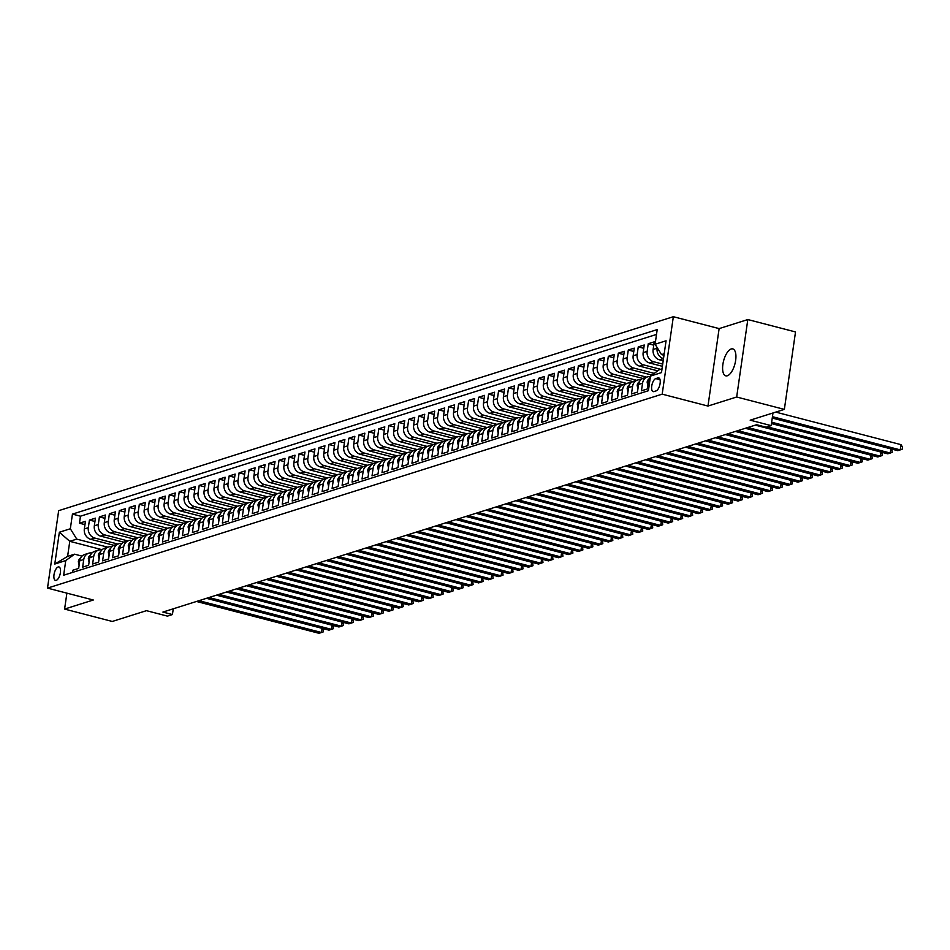 <?xml version="1.0" encoding="UTF-8"?>
<svg xmlns="http://www.w3.org/2000/svg" width="950" height="950" viewBox="0 0 950 950"><rect width="100%" height="100%" fill="white"/><g stroke="black" fill="none" stroke-linecap="round" stroke-linejoin="round"><path stroke-width="1.43" d="M727.344 375.772A13.918 5.866 -75.4 0 0 735.347 362.104A13.918 5.866 -75.4 0 0 732.771 348.899A13.918 5.866 -75.4 0 0 731.203 348.971A13.918 5.866 -75.4 0 0 723.188 362.639A13.918 5.866 -75.4 0 0 725.764 375.832A13.918 5.866 -75.4 0 0 727.344 375.772M56.24 580.367A6.959 2.933 -75.4 0 0 60.242 573.527A6.959 2.933 -75.4 0 0 58.947 566.936A6.959 2.933 -75.4 0 0 58.164 566.972A6.959 2.933 -75.4 0 0 54.162 573.8A6.959 2.933 -75.4 0 0 55.456 580.403A6.959 2.933 -75.4 0 0 56.24 580.367M673.348 316.706L58.663 510.673L47.5 588.109L662.186 394.155L673.348 316.706L719.126 328.605L707.976 406.054L736.666 397.005L747.816 319.556L719.126 328.605M747.816 319.556L795.518 331.942L784.356 409.391L750.179 420.173L771.163 425.624L772.979 412.977M66.892 593.156L64.6 609.069L112.29 621.454L146.466 610.672L167.449 616.123L172.437 614.543L173.268 608.796M736.666 397.005L784.356 409.391M72.354 572.482L72.663 570.297L78.66 568.409L79.752 560.773L83.742 559.514A8.693 7.624 -107.5 0 1 88.766 553.197A8.693 7.624 -107.5 0 1 91.984 552.995M83.742 559.514L82.65 567.15L88.635 565.262L89.739 557.626L93.729 556.356A8.693 7.624 -107.5 0 1 98.741 550.05A8.693 7.624 -107.5 0 1 101.971 549.848M93.729 556.356L92.625 564.003L98.61 562.115L99.714 554.467L103.704 553.209A8.693 7.624 -107.5 0 1 108.716 546.903A8.693 7.624 -107.5 0 1 111.946 546.689M103.704 553.209L102.6 560.856L108.585 558.968L109.689 551.321L113.679 550.062A8.693 7.624 -107.5 0 1 118.702 543.756A8.693 7.624 -107.5 0 1 121.921 543.543M113.679 550.062L112.587 557.709L118.572 555.809L119.664 548.174L123.666 546.915A8.693 7.624 -107.5 0 1 128.678 540.609A8.693 7.624 -107.5 0 1 131.896 540.396M123.666 546.915L122.562 554.551L128.547 552.663L129.651 545.027L133.641 543.768A8.693 7.624 -107.5 0 1 138.653 537.451A8.693 7.624 -107.5 0 1 141.882 537.249M133.641 543.768L132.537 551.404L138.522 549.516L139.626 541.88L143.616 540.621A8.693 7.624 -107.5 0 1 148.627 534.304A8.693 7.624 -107.5 0 1 151.857 534.102M143.616 540.621L142.524 548.257L148.509 546.369L149.601 538.733L153.603 537.474A8.693 7.624 -107.5 0 1 158.614 531.157A8.693 7.624 -107.5 0 1 161.833 530.955M153.603 537.474L152.499 545.11L158.484 543.222L159.588 535.574L163.578 534.316A8.693 7.624 -107.5 0 1 168.589 528.01A8.693 7.624 -107.5 0 1 171.819 527.796M163.578 534.316L162.474 541.963L168.459 540.075L169.563 532.428L173.553 531.169A8.693 7.624 -107.5 0 1 178.564 524.863A8.693 7.624 -107.5 0 1 181.794 524.649M173.553 531.169L172.449 538.816L178.446 536.928L179.538 529.281L183.528 528.022A8.693 7.624 -107.5 0 1 188.551 521.716A8.693 7.624 -107.5 0 1 191.769 521.503M183.528 528.022L182.436 535.658L188.421 533.769L189.525 526.134L193.515 524.875A8.693 7.624 -107.5 0 1 198.526 518.569A8.693 7.624 -107.5 0 1 201.756 518.356M193.515 524.875L192.411 532.511L198.396 530.622L199.5 522.987L203.49 521.728A8.693 7.624 -107.5 0 1 208.501 515.411A8.693 7.624 -107.5 0 1 211.731 515.209M203.49 521.728L202.386 529.364L208.382 527.476L209.475 519.84L213.465 518.581A8.693 7.624 -107.5 0 1 218.488 512.264A8.693 7.624 -107.5 0 1 221.706 512.062M213.465 518.581L212.373 526.217L218.357 524.329L219.462 516.693L223.452 515.434A8.693 7.624 -107.5 0 1 228.463 509.117A8.693 7.624 -107.5 0 1 231.693 508.915M223.452 515.434L222.348 523.07L228.333 521.182L229.437 513.534L233.427 512.276A8.693 7.624 -107.5 0 1 238.438 505.97A8.693 7.624 -107.5 0 1 241.668 505.756M233.427 512.276L232.322 519.923L238.308 518.035L239.412 510.387L243.402 509.129A8.693 7.624 -107.5 0 1 248.425 502.823A8.693 7.624 -107.5 0 1 251.643 502.609M243.402 509.129L242.309 516.776L248.294 514.876L249.399 507.241L253.389 505.982A8.693 7.624 -107.5 0 1 258.4 499.676A8.693 7.624 -107.5 0 1 261.63 499.463M253.389 505.982L252.284 513.617L258.269 511.729L259.374 504.094L263.364 502.835A8.693 7.624 -107.5 0 1 268.375 496.529A8.693 7.624 -107.5 0 1 271.605 496.316M263.364 502.835L262.259 510.471L268.244 508.582L269.349 500.947L273.339 499.688A8.693 7.624 -107.5 0 1 278.35 493.371A8.693 7.624 -107.5 0 1 281.58 493.169M273.339 499.688L272.246 507.324L278.231 505.436L279.324 497.8L283.326 496.541A8.693 7.624 -107.5 0 1 288.337 490.224A8.693 7.624 -107.5 0 1 291.555 490.022M283.326 496.541L282.221 504.177L288.206 502.289L289.311 494.653L293.301 493.383A8.693 7.624 -107.5 0 1 298.312 487.077A8.693 7.624 -107.5 0 1 301.542 486.863M293.301 493.383L292.196 501.03L298.181 499.142L299.286 491.494L303.276 490.236A8.693 7.624 -107.5 0 1 308.287 483.93A8.693 7.624 -107.5 0 1 311.517 483.716M303.276 490.236L302.171 497.883L308.168 495.995L309.261 488.348L313.251 487.089A8.693 7.624 -107.5 0 1 318.274 480.783A8.693 7.624 -107.5 0 1 321.492 480.569M313.251 487.089L312.158 494.736L318.143 492.836L319.247 485.201L323.238 483.942A8.693 7.624 -107.5 0 1 328.249 477.636A8.693 7.624 -107.5 0 1 331.479 477.423M323.238 483.942L322.133 491.577L328.118 489.689L329.223 482.054L333.213 480.795A8.693 7.624 -107.5 0 1 338.224 474.478A8.693 7.624 -107.5 0 1 341.454 474.276M333.213 480.795L332.108 488.431L338.105 486.543L339.197 478.907L343.188 477.648A8.693 7.624 -107.5 0 1 348.211 471.331A8.693 7.624 -107.5 0 1 351.429 471.129M343.188 477.648L342.095 485.284L348.08 483.396L349.184 475.76L353.174 474.501A8.693 7.624 -107.5 0 1 358.186 468.184A8.693 7.624 -107.5 0 1 361.416 467.982M353.174 474.501L352.07 482.137L358.055 480.249L359.159 472.601L363.149 471.343A8.693 7.624 -107.5 0 1 368.161 465.037A8.693 7.624 -107.5 0 1 371.391 464.823M363.149 471.343L362.045 478.99L368.042 477.102L369.134 469.454L373.124 468.196A8.693 7.624 -107.5 0 1 378.147 461.89A8.693 7.624 -107.5 0 1 381.366 461.676M373.124 468.196L372.032 475.843L378.017 473.955L379.121 466.308L383.111 465.049A8.693 7.624 -107.5 0 1 388.122 458.743A8.693 7.624 -107.5 0 1 391.353 458.529M383.111 465.049L382.007 472.684L387.992 470.796L389.096 463.161L393.086 461.902A8.693 7.624 -107.5 0 1 398.098 455.596A8.693 7.624 -107.5 0 1 401.327 455.383M393.086 461.902L391.982 469.537L397.967 467.649L399.071 460.014L403.061 458.755A8.693 7.624 -107.5 0 1 408.084 452.438A8.693 7.624 -107.5 0 1 411.303 452.236M403.061 458.755L401.969 466.391L407.954 464.503L409.046 456.867L413.048 455.608A8.693 7.624 -107.5 0 1 418.059 449.291A8.693 7.624 -107.5 0 1 421.277 449.089M413.048 455.608L411.944 463.244L417.929 461.356L419.033 453.72L423.023 452.461A8.693 7.624 -107.5 0 1 428.034 446.144A8.693 7.624 -107.5 0 1 431.264 445.942M423.023 452.461L421.919 460.097L427.904 458.209L429.008 450.561L432.998 449.303A8.693 7.624 -107.5 0 1 438.009 442.997A8.693 7.624 -107.5 0 1 441.239 442.783M432.998 449.303L431.894 456.95L437.891 455.062L438.983 447.414L442.985 446.156A8.693 7.624 -107.5 0 1 447.996 439.85A8.693 7.624 -107.5 0 1 451.214 439.636M442.985 446.156L441.881 453.803L447.866 451.903L448.97 444.267L452.96 443.009A8.693 7.624 -107.5 0 1 457.971 436.703A8.693 7.624 -107.5 0 1 461.201 436.489M452.96 443.009L451.856 450.644L457.841 448.756L458.945 441.121L462.935 439.862A8.693 7.624 -107.5 0 1 467.946 433.556A8.693 7.624 -107.5 0 1 471.176 433.343M462.935 439.862L461.831 447.497L467.827 445.609L468.92 437.974L472.91 436.715A8.693 7.624 -107.5 0 1 477.933 430.397A8.693 7.624 -107.5 0 1 481.151 430.196M472.91 436.715L471.817 444.351L477.803 442.463L478.907 434.827L482.897 433.568A8.693 7.624 -107.5 0 1 487.908 427.251A8.693 7.624 -107.5 0 1 491.138 427.049M482.897 433.568L481.793 441.204L487.777 439.316L488.882 431.68L492.872 430.409A8.693 7.624 -107.5 0 1 497.883 424.104A8.693 7.624 -107.5 0 1 501.113 423.89M492.872 430.409L491.767 438.057L497.764 436.169L498.857 428.521L502.847 427.262A8.693 7.624 -107.5 0 1 507.87 420.957A8.693 7.624 -107.5 0 1 511.088 420.743M502.847 427.262L501.754 434.91L507.739 433.022L508.844 425.374L512.834 424.116A8.693 7.624 -107.5 0 1 517.845 417.81A8.693 7.624 -107.5 0 1 521.075 417.596M512.834 424.116L511.729 431.763L517.714 429.863L518.819 422.228L522.809 420.969A8.693 7.624 -107.5 0 1 527.82 414.663A8.693 7.624 -107.5 0 1 531.05 414.449M522.809 420.969L521.704 428.604L527.689 426.716L528.794 419.081L532.784 417.822A8.693 7.624 -107.5 0 1 537.807 411.504A8.693 7.624 -107.5 0 1 541.025 411.303M532.784 417.822L531.691 425.457L537.676 423.569L538.769 415.934L542.771 414.675A8.693 7.624 -107.5 0 1 547.782 408.358A8.693 7.624 -107.5 0 1 551.012 408.156M542.771 414.675L541.666 422.311L547.651 420.423L548.756 412.787L552.746 411.528A8.693 7.624 -107.5 0 1 557.757 405.211A8.693 7.624 -107.5 0 1 560.987 405.009M552.746 411.528L551.641 419.164L557.626 417.276L558.731 409.628L562.721 408.369A8.693 7.624 -107.5 0 1 567.732 402.064A8.693 7.624 -107.5 0 1 570.962 401.85M562.721 408.369L561.628 416.017L567.613 414.129L568.706 406.481L572.707 405.223A8.693 7.624 -107.5 0 1 577.719 398.917A8.693 7.624 -107.5 0 1 580.937 398.703M572.707 405.223L571.603 412.87L577.588 410.982L578.692 403.334L582.683 402.076A8.693 7.624 -107.5 0 1 587.694 395.77A8.693 7.624 -107.5 0 1 590.924 395.556M582.683 402.076L581.578 409.711L587.563 407.823L588.668 400.188L592.658 398.929A8.693 7.624 -107.5 0 1 597.669 392.623A8.693 7.624 -107.5 0 1 600.899 392.409M592.658 398.929L591.553 406.564L597.55 404.676L598.643 397.041L602.633 395.782A8.693 7.624 -107.5 0 1 607.656 389.464A8.693 7.624 -107.5 0 1 610.874 389.262M602.633 395.782L601.54 403.418L607.525 401.529L608.629 393.894L612.619 392.635A8.693 7.624 -107.5 0 1 617.631 386.317A8.693 7.624 -107.5 0 1 620.861 386.116M612.619 392.635L611.515 400.271L617.5 398.383L618.604 390.747L622.594 389.476A8.693 7.624 -107.5 0 1 627.606 383.171A8.693 7.624 -107.5 0 1 630.836 382.969M622.594 389.476L621.49 397.124L627.487 395.236L628.579 387.588L632.569 386.329A8.693 7.624 -107.5 0 1 637.592 380.024A8.693 7.624 -107.5 0 1 640.811 379.81M632.569 386.329L631.477 393.977L637.462 392.089L638.566 384.441L642.556 383.183A8.693 7.624 -107.5 0 1 647.568 376.877A8.693 7.624 -107.5 0 1 650.429 376.616M642.556 383.183L641.452 390.83L647.437 388.93L648.541 381.294A8.693 7.624 -107.5 0 1 650.346 377.15M663.183 360.774L659.549 359.836A8.693 7.624 -107.5 0 1 653.125 349.481L654.229 341.834L648.244 343.734L653.742 345.159M662.387 366.308L649.574 362.983A8.693 7.624 72.5 0 1 643.15 352.628L644.242 344.992L638.258 346.881L643.768 348.306M657.732 370.844L639.587 366.13A8.693 7.624 72.5 0 1 633.163 355.775L634.268 348.139L628.283 350.027L633.793 351.452M651.89 375.072L629.613 369.277A8.693 7.624 72.5 0 1 623.188 358.922L624.293 351.286L618.307 353.174L623.806 354.611M642.782 378.444L619.637 372.424A8.693 7.624 72.5 0 1 613.213 362.069L614.306 354.433L608.321 356.321L613.831 357.758M632.795 381.591L609.651 375.582A8.693 7.624 72.5 0 1 603.226 365.228L604.331 357.58L598.346 359.468L603.856 360.905M622.82 384.738L599.676 378.729A8.693 7.624 72.5 0 1 593.251 368.374L594.356 360.727L588.371 362.615L593.881 364.052M612.845 387.885L589.701 381.876A8.693 7.624 72.5 0 1 583.276 371.521L584.381 363.886L578.384 365.774L583.894 367.199M602.87 391.032L579.726 385.023A8.693 7.624 72.5 0 1 573.301 374.668L574.394 367.032L568.409 368.921L573.919 370.346M592.883 394.191L569.739 388.17A8.693 7.624 72.5 0 1 563.314 377.815L564.419 370.179L558.434 372.067L563.944 373.492M582.908 397.338L559.764 391.317A8.693 7.624 72.5 0 1 553.339 380.962L554.444 373.326L548.447 375.214L553.957 376.651M572.933 400.484L549.789 394.476A8.693 7.624 72.5 0 1 543.364 384.121L544.457 376.473L538.472 378.361L543.982 379.798M562.946 403.631L539.802 397.622A8.693 7.624 72.5 0 1 533.378 387.267L534.482 379.62L528.497 381.508L534.007 382.945M552.971 406.778L529.827 400.769A8.693 7.624 72.5 0 1 523.403 390.414L524.507 382.767L518.51 384.667L524.02 386.092M542.996 409.925L519.852 403.916A8.693 7.624 72.5 0 1 513.428 393.561L514.52 385.926L508.535 387.814L514.045 389.239M533.009 413.084L509.865 407.063A8.693 7.624 72.5 0 1 503.441 396.708L504.545 389.072L498.56 390.961L504.07 392.386M523.034 416.231L499.89 410.21A8.693 7.624 72.5 0 1 493.466 399.855L494.57 392.219L488.585 394.108L494.083 395.544M513.059 419.378L489.915 413.357A8.693 7.624 72.5 0 1 483.491 403.002L484.583 395.366L478.598 397.254L484.108 398.691M503.072 422.524L479.928 416.516A8.693 7.624 72.5 0 1 473.504 406.161L474.608 398.513L468.623 400.401L474.133 401.838M493.098 425.671L469.953 419.662A8.693 7.624 72.5 0 1 463.529 409.308L464.633 401.66L458.648 403.548L464.158 404.985M483.122 428.818L459.978 422.809A8.693 7.624 72.5 0 1 453.554 412.454L454.646 404.819L448.661 406.707L454.171 408.132M473.136 431.965L449.991 425.956A8.693 7.624 72.5 0 1 443.567 415.601L444.671 407.966L438.686 409.854L444.196 411.279M463.161 435.124L440.016 429.103A8.693 7.624 72.5 0 1 433.592 418.748L434.696 411.113L428.711 413.001L434.221 414.426M453.186 438.271L430.041 432.25A8.693 7.624 72.5 0 1 423.617 421.895L424.721 414.259L418.724 416.147L424.234 417.584M443.211 441.418L420.066 435.397A8.693 7.624 72.5 0 1 413.642 425.042L414.734 417.406L408.749 419.294L414.259 420.731M433.224 444.564L410.079 438.556A8.693 7.624 72.5 0 1 403.655 428.201L404.759 420.553L398.774 422.441L404.284 423.878M423.249 447.711L400.104 441.702A8.693 7.624 72.5 0 1 393.68 431.348L394.784 423.7L388.787 425.588L394.298 427.025M413.274 450.858L390.129 444.849A8.693 7.624 72.5 0 1 383.705 434.494L384.798 426.859L378.812 428.747L384.322 430.172M403.287 454.005L380.142 447.996A8.693 7.624 72.5 0 1 373.718 437.641L374.822 430.006L368.838 431.894L374.348 433.319M393.312 457.164L370.168 451.143A8.693 7.624 72.5 0 1 363.743 440.788L364.848 433.152L358.863 435.041L364.361 436.466M383.337 460.311L360.192 454.29A8.693 7.624 72.5 0 1 353.768 443.935L354.861 436.299L348.876 438.188L354.386 439.624M373.35 463.457L350.206 457.449A8.693 7.624 72.5 0 1 343.781 447.094L344.886 439.446L338.901 441.334L344.411 442.771M363.375 466.604L340.231 460.596A8.693 7.624 72.5 0 1 333.806 450.241L334.911 442.593L328.926 444.481L334.424 445.918M353.4 469.751L330.256 463.742A8.693 7.624 72.5 0 1 323.831 453.387L324.924 445.74L318.939 447.64L324.449 449.065M343.413 472.898L320.269 466.889A8.693 7.624 72.5 0 1 313.844 456.534L314.949 448.899L308.964 450.787L314.474 452.212M333.438 476.057L310.294 470.036A8.693 7.624 72.5 0 1 303.869 459.681L304.974 452.046L298.989 453.934L304.499 455.359M323.463 479.204L300.319 473.183A8.693 7.624 72.5 0 1 293.894 462.828L294.999 455.192L289.002 457.081L294.512 458.517M313.488 482.351L290.344 476.33A8.693 7.624 72.5 0 1 283.919 465.975L285.012 458.339L279.027 460.228L284.537 461.664M303.501 485.497L280.357 479.489A8.693 7.624 72.5 0 1 273.933 469.134L275.037 461.486L269.052 463.374L274.562 464.811M293.526 488.644L270.382 482.636A8.693 7.624 72.5 0 1 263.957 472.281L265.062 464.633L259.065 466.521L264.575 467.958M283.551 491.791L260.407 485.782A8.693 7.624 72.5 0 1 253.982 475.428L255.075 467.792L249.09 469.68L254.6 471.105M273.564 494.938L250.42 488.929A8.693 7.624 72.5 0 1 243.996 478.574L245.1 470.939L239.115 472.827L244.625 474.252M263.589 498.097L240.445 492.076A8.693 7.624 72.5 0 1 234.021 481.721L235.125 474.086L229.128 475.974L234.638 477.399M253.614 501.244L230.47 495.223A8.693 7.624 72.5 0 1 224.046 484.868L225.138 477.233L219.153 479.121L224.663 480.558M243.627 504.391L220.483 498.382A8.693 7.624 72.5 0 1 214.059 488.015L215.163 480.379L209.178 482.267L214.688 483.704M233.652 507.537L210.508 501.529A8.693 7.624 72.5 0 1 204.084 491.174L205.188 483.526L199.203 485.414L204.701 486.851M223.678 510.684L200.533 504.676A8.693 7.624 72.5 0 1 194.109 494.321L195.201 486.673L189.216 488.573L194.726 489.998M213.691 513.831L190.546 507.822A8.693 7.624 72.5 0 1 184.122 497.468L185.226 489.832L179.241 491.72L184.751 493.145M203.716 516.978L180.571 510.969A8.693 7.624 72.5 0 1 174.147 500.614L175.251 492.979L169.266 494.867L174.776 496.292M193.741 520.137L170.596 514.116A8.693 7.624 72.5 0 1 164.172 503.761L165.276 496.126L159.279 498.014L164.789 499.439M183.754 523.284L160.609 517.263A8.693 7.624 72.5 0 1 154.185 506.908L155.289 499.272L149.304 501.161L154.814 502.598M173.779 526.431L150.634 520.422A8.693 7.624 72.5 0 1 144.21 510.067L145.314 502.419L139.329 504.308L144.839 505.744M163.804 529.577L140.659 523.569A8.693 7.624 72.5 0 1 134.235 513.214L135.339 505.566L129.343 507.454L134.852 508.891M153.829 532.724L130.684 526.716A8.693 7.624 72.5 0 1 124.26 516.361L125.353 508.713L119.367 510.613L124.877 512.038M143.842 535.871L120.698 529.862A8.693 7.624 72.5 0 1 114.273 519.508L115.377 511.872L109.393 513.76L114.903 515.185M133.867 539.03L110.722 533.009A8.693 7.624 72.5 0 1 104.298 522.654L105.403 515.019L99.406 516.907L104.916 518.332M123.892 542.177L100.748 536.156A8.693 7.624 72.5 0 1 94.323 525.801L95.416 518.166L89.431 520.054L94.941 521.491M771.163 425.624L766.175 427.203L756.627 424.721L162.901 612.073L172.437 614.543M657.958 377.91L655.761 378.599A6.745 2.838 -75.4 0 0 651.878 385.225A6.745 2.838 -75.4 0 0 653.125 391.614A6.745 2.838 -75.4 0 0 653.885 391.578L656.082 390.889A6.745 2.838 -75.4 0 0 659.965 384.263A6.745 2.838 -75.4 0 0 658.718 377.874A6.745 2.838 -75.4 0 0 657.958 377.91L659.359 378.278M102.101 549.717L69.778 541.322L67.604 556.391L74.599 554.183L65.752 560.571L63.65 575.225L648.399 390.723L650.501 376.069L659.347 369.681L662.031 368.826M65.752 560.571L54.779 564.039L59.363 532.226L70.336 528.758L72.449 514.104L657.198 329.603L655.096 344.244L666.069 340.789L661.485 372.602L650.501 376.069M117.8 544.041L94.751 538.044A8.693 7.624 -107.5 0 1 88.326 527.689L89.431 520.054M113.905 545.324L90.761 539.303L94.751 538.044M127.775 540.883L104.737 534.898A8.693 7.624 -107.5 0 1 98.313 524.543L99.406 516.907M137.762 537.736L114.712 531.751A8.693 7.624 -107.5 0 1 108.288 521.396L109.393 513.76M147.737 534.589L124.688 528.604A8.693 7.624 -107.5 0 1 118.263 518.249L119.367 510.613M157.712 531.442L134.674 525.457A8.693 7.624 -107.5 0 1 128.25 515.102L129.343 507.454M167.699 528.295L144.649 522.31A8.693 7.624 -107.5 0 1 138.225 511.955L139.329 504.308M177.674 525.148L154.624 519.151A8.693 7.624 -107.5 0 1 148.2 508.796L149.304 501.161M187.649 522.001L164.611 516.004A8.693 7.624 -107.5 0 1 158.187 505.649L159.279 498.014M197.636 518.842L174.586 512.857A8.693 7.624 -107.5 0 1 168.162 502.503L169.266 494.867M207.611 515.696L184.561 509.711A8.693 7.624 -107.5 0 1 178.137 499.356L179.241 491.72M217.586 512.549L194.548 506.564A8.693 7.624 -107.5 0 1 188.124 496.209L189.216 488.573M227.561 509.402L204.523 503.417A8.693 7.624 -107.5 0 1 198.099 493.062L199.203 485.414M237.547 506.255L214.498 500.27A8.693 7.624 -107.5 0 1 208.074 489.915L209.178 482.267M247.523 503.108L224.473 497.111A8.693 7.624 -107.5 0 1 218.049 486.756L219.153 479.121M257.498 499.949L234.46 493.964A8.693 7.624 -107.5 0 1 228.036 483.609L229.128 475.974M267.484 496.803L244.435 490.817A8.693 7.624 -107.5 0 1 238.011 480.463L239.115 472.827M277.459 493.656L254.41 487.671A8.693 7.624 -107.5 0 1 247.986 477.316L249.09 469.68M287.434 490.509L264.397 484.524A8.693 7.624 -107.5 0 1 257.973 474.169L259.065 466.521M297.421 487.362L274.372 481.377A8.693 7.624 -107.5 0 1 267.947 471.022L269.052 463.374M307.396 484.215L284.347 478.23A8.693 7.624 -107.5 0 1 277.923 467.875L279.027 460.228M317.371 481.068L294.334 475.071A8.693 7.624 -107.5 0 1 287.909 464.716L289.002 457.081M327.358 477.909L304.309 471.924A8.693 7.624 -107.5 0 1 297.884 461.569L298.989 453.934M337.333 474.762L314.284 468.777A8.693 7.624 -107.5 0 1 307.859 458.423L308.964 450.787M347.308 471.616L324.271 465.631A8.693 7.624 -107.5 0 1 317.846 455.276L318.939 447.64M357.295 468.469L334.246 462.484A8.693 7.624 -107.5 0 1 327.821 452.129L328.926 444.481M367.27 465.322L344.221 459.337A8.693 7.624 -107.5 0 1 337.796 448.982L338.901 441.334M377.245 462.175L354.207 456.178A8.693 7.624 -107.5 0 1 347.783 445.823L348.876 438.188M387.22 459.028L364.183 453.031A8.693 7.624 -107.5 0 1 357.758 442.676L358.863 435.041M397.207 455.869L374.157 449.884A8.693 7.624 -107.5 0 1 367.733 439.529L368.838 431.894M407.182 452.723L384.133 446.738A8.693 7.624 -107.5 0 1 377.708 436.383L378.812 428.747M417.157 449.576L394.119 443.591A8.693 7.624 -107.5 0 1 387.695 433.236L388.787 425.588M427.144 446.429L404.094 440.444A8.693 7.624 -107.5 0 1 397.67 430.089L398.774 422.441M437.119 443.282L414.069 437.297A8.693 7.624 -107.5 0 1 407.645 426.942L408.749 419.294M447.094 440.135L424.056 434.138A8.693 7.624 -107.5 0 1 417.632 423.783L418.724 416.147M457.081 436.976L434.031 430.991A8.693 7.624 -107.5 0 1 427.607 420.636L428.711 413.001M467.056 433.829L444.006 427.844A8.693 7.624 -107.5 0 1 437.582 417.489L438.686 409.854M477.031 430.683L453.993 424.697A8.693 7.624 -107.5 0 1 447.569 414.343L448.661 406.707M487.017 427.536L463.968 421.551A8.693 7.624 -107.5 0 1 457.544 411.196L458.648 403.548M496.992 424.389L473.943 418.404A8.693 7.624 -107.5 0 1 467.519 408.049L468.623 400.401M506.968 421.242L483.93 415.257A8.693 7.624 -107.5 0 1 477.506 404.902L478.598 397.254M516.942 418.095L493.905 412.098A8.693 7.624 -107.5 0 1 487.481 401.743L488.585 394.108M526.929 414.936L503.88 408.951A8.693 7.624 -107.5 0 1 497.456 398.596L498.56 390.961M536.904 411.789L513.855 405.804A8.693 7.624 -107.5 0 1 507.431 395.449L508.535 387.814M546.879 408.642L523.842 402.657A8.693 7.624 -107.5 0 1 517.418 392.303L518.51 384.667M556.866 405.496L533.817 399.511A8.693 7.624 -107.5 0 1 527.393 389.156L528.497 381.508M566.841 402.349L543.792 396.364A8.693 7.624 -107.5 0 1 537.367 386.009L538.472 378.361M576.816 399.202L553.779 393.205A8.693 7.624 -107.5 0 1 547.354 382.85L548.447 375.214M586.803 396.055L563.754 390.058A8.693 7.624 -107.5 0 1 557.329 379.703L558.434 372.067M596.778 392.896L573.729 386.911A8.693 7.624 -107.5 0 1 567.304 376.556L568.409 368.921M606.753 389.749L583.716 383.764A8.693 7.624 -107.5 0 1 577.291 373.409L578.384 365.774M616.74 386.603L593.691 380.617A8.693 7.624 -107.5 0 1 587.266 370.262L588.371 362.615M626.715 383.456L603.666 377.471A8.693 7.624 -107.5 0 1 597.241 367.116L598.346 359.468M636.69 380.309L613.653 374.324A8.693 7.624 -107.5 0 1 607.228 363.969L608.321 356.321M646.665 377.162L623.627 371.165A8.693 7.624 -107.5 0 1 617.203 360.81L618.307 353.174M654.217 373.374L633.602 368.018A8.693 7.624 -107.5 0 1 627.178 357.663L628.283 350.027M660.571 369.289L643.578 364.871A8.693 7.624 -107.5 0 1 637.153 354.516L638.258 346.881M662.708 364.099L653.564 361.724A8.693 7.624 -107.5 0 1 647.14 351.369L648.244 343.734M659.549 359.836L663.504 358.589A8.693 7.624 -107.5 0 1 657.115 348.223L657.198 347.652M656.509 334.424L80.465 516.194L79.456 523.201L84.966 524.638M90.761 539.303A8.693 7.624 72.5 0 1 84.336 528.948L85.441 521.312L79.456 523.201M74.599 554.183L82.032 556.118M664.193 353.756L661.521 354.599L655.096 344.244M663.979 355.241L661.521 354.599M707.976 406.054L662.186 394.155M64.6 609.069L93.29 600.008L47.5 588.109M107.825 547.188L76.76 539.113L69.778 541.322L59.363 532.226M647.568 376.877L643.578 378.136A8.693 7.624 72.5 0 0 638.566 384.441M637.592 380.024L633.602 381.282A8.693 7.624 72.5 0 0 628.579 387.588M627.606 383.171L623.616 384.429A8.693 7.624 72.5 0 0 618.604 390.747M617.631 386.317L613.641 387.576A8.693 7.624 72.5 0 0 608.629 393.894M607.656 389.464L603.666 390.723A8.693 7.624 72.5 0 0 598.643 397.041M597.669 392.623L593.679 393.882A8.693 7.624 72.5 0 0 588.668 400.188M587.694 395.77L583.704 397.029A8.693 7.624 72.5 0 0 578.692 403.334M577.719 398.917L573.729 400.176A8.693 7.624 72.5 0 0 568.706 406.481M567.732 402.064L563.742 403.322A8.693 7.624 72.5 0 0 558.731 409.628M557.757 405.211L553.767 406.469A8.693 7.624 72.5 0 0 548.756 412.787M547.782 408.358L543.792 409.616A8.693 7.624 72.5 0 0 538.769 415.934M537.807 411.504L533.805 412.775A8.693 7.624 72.5 0 0 528.794 419.081M527.82 414.663L523.83 415.922A8.693 7.624 72.5 0 0 518.819 422.228M517.845 417.81L513.855 419.069A8.693 7.624 72.5 0 0 508.844 425.374M507.87 420.957L503.868 422.216A8.693 7.624 72.5 0 0 498.857 428.521M497.883 424.104L493.893 425.363A8.693 7.624 72.5 0 0 488.882 431.68M487.908 427.251L483.918 428.509A8.693 7.624 72.5 0 0 478.907 434.827M477.933 430.397L473.943 431.656A8.693 7.624 72.5 0 0 468.92 437.974M467.946 433.556L463.956 434.815A8.693 7.624 72.5 0 0 458.945 441.121M457.971 436.703L453.981 437.962A8.693 7.624 72.5 0 0 448.97 444.267M447.996 439.85L444.006 441.109A8.693 7.624 72.5 0 0 438.983 447.414M438.009 442.997L434.019 444.256A8.693 7.624 72.5 0 0 429.008 450.561M428.034 446.144L424.044 447.402A8.693 7.624 72.5 0 0 419.033 453.72M418.059 449.291L414.069 450.549A8.693 7.624 72.5 0 0 409.046 456.867M408.084 452.438L404.082 453.696A8.693 7.624 72.5 0 0 399.071 460.014M398.098 455.596L394.108 456.855A8.693 7.624 72.5 0 0 389.096 463.161M388.122 458.743L384.133 460.002A8.693 7.624 72.5 0 0 379.121 466.308M378.147 461.89L374.146 463.149A8.693 7.624 72.5 0 0 369.134 469.454M368.161 465.037L364.171 466.296A8.693 7.624 72.5 0 0 359.159 472.601M358.186 468.184L354.196 469.442A8.693 7.624 72.5 0 0 349.184 475.76M348.211 471.331L344.221 472.589A8.693 7.624 72.5 0 0 339.197 478.907M338.224 474.478L334.234 475.748A8.693 7.624 72.5 0 0 329.223 482.054M328.249 477.636L324.259 478.895A8.693 7.624 72.5 0 0 319.247 485.201M318.274 480.783L314.284 482.042A8.693 7.624 72.5 0 0 309.261 488.348M308.287 483.93L304.297 485.189A8.693 7.624 72.5 0 0 299.286 491.494M298.312 487.077L294.322 488.336A8.693 7.624 72.5 0 0 289.311 494.653M288.337 490.224L284.347 491.483A8.693 7.624 72.5 0 0 279.324 497.8M278.35 493.371L274.36 494.629A8.693 7.624 72.5 0 0 269.349 500.947M268.375 496.529L264.385 497.788A8.693 7.624 72.5 0 0 259.374 504.094M258.4 499.676L254.41 500.935A8.693 7.624 72.5 0 0 249.399 507.241M248.425 502.823L244.423 504.082A8.693 7.624 72.5 0 0 239.412 510.387M238.438 505.97L234.448 507.229A8.693 7.624 72.5 0 0 229.437 513.534M228.463 509.117L224.473 510.376A8.693 7.624 72.5 0 0 219.462 516.693M218.488 512.264L214.498 513.523A8.693 7.624 72.5 0 0 209.475 519.84M208.501 515.411L204.511 516.669A8.693 7.624 72.5 0 0 199.5 522.987M198.526 518.569L194.536 519.828A8.693 7.624 72.5 0 0 189.525 526.134M188.551 521.716L184.561 522.975A8.693 7.624 72.5 0 0 179.538 529.281M178.564 524.863L174.574 526.122A8.693 7.624 72.5 0 0 169.563 532.428M168.589 528.01L164.599 529.269A8.693 7.624 72.5 0 0 159.588 535.574M158.614 531.157L154.624 532.416A8.693 7.624 72.5 0 0 149.601 538.733M148.627 534.304L144.637 535.562A8.693 7.624 72.5 0 0 139.626 541.88M138.653 537.451L134.662 538.721A8.693 7.624 72.5 0 0 129.651 545.027M128.678 540.609L124.688 541.868A8.693 7.624 72.5 0 0 119.664 548.174M118.702 543.756L114.701 545.015A8.693 7.624 72.5 0 0 109.689 551.321M108.716 546.903L104.726 548.162A8.693 7.624 72.5 0 0 99.714 554.467M98.741 550.05L94.751 551.309A8.693 7.624 72.5 0 0 89.739 557.626M80.465 516.194L72.449 514.104M70.336 528.758L76.76 539.113M88.766 553.197L84.764 554.456A8.693 7.624 72.5 0 0 79.752 560.773M54.779 564.039L67.604 556.391M772.445 416.682L900.244 449.884L897.75 450.668L772.255 418.059M775.746 412.11L900.992 444.647L900.244 449.884L902.203 449.196L902.5 447.094L900.992 444.647M647.876 385.902L647.14 382.137A5.759 5.047 -107.5 0 1 649.42 378.527M771.649 422.216L890.257 453.031L887.763 453.815L771.459 423.593M891.836 449.136L892.216 452.343L890.257 453.031L890.863 448.875M637.901 389.049L637.165 385.284A5.759 5.047 -107.5 0 1 639.445 381.674M767.339 426.835L880.282 456.178L877.788 456.962L755.309 425.137M881.861 452.283L882.241 455.489L880.282 456.178L880.876 452.022M627.914 392.196L627.178 388.431A5.759 5.047 -107.5 0 1 629.47 384.833M747.828 427.5L870.307 459.325L867.813 460.109L745.334 428.296M871.874 455.43L872.266 458.636L870.307 459.325L870.901 455.181M617.939 395.343L617.203 391.578A5.759 5.047 -107.5 0 1 619.483 387.98M737.841 430.647L860.32 462.472L857.826 463.256L735.347 431.442M861.899 458.577L862.279 461.783L860.32 462.472L860.926 458.327M607.964 398.489L607.228 394.725A5.759 5.047 -107.5 0 1 609.508 391.127M727.866 433.806L850.345 465.619L847.851 466.414L725.373 434.589M851.924 461.724L852.304 464.93L850.345 465.619L850.951 461.474M597.989 401.636L597.241 397.884A5.759 5.047 -107.5 0 1 599.533 394.274M717.891 436.952L840.37 468.766L837.876 469.561L715.398 437.736M841.938 464.871L842.329 468.077L840.37 468.766L840.964 464.621M588.003 404.795L587.266 401.031A5.759 5.047 -107.5 0 1 589.546 397.421M707.904 440.099L830.395 471.924L827.889 472.708L705.411 440.883M831.962 468.029L832.342 471.236L830.395 471.924L830.989 467.768M578.028 407.942L577.291 404.178A5.759 5.047 -107.5 0 1 579.571 400.567M697.929 443.246L820.408 475.071L817.914 475.855L695.436 444.03M821.988 471.176L822.367 474.383L820.408 475.071L821.014 470.915M568.053 411.089L567.304 407.324A5.759 5.047 -107.5 0 1 569.596 403.714M687.954 446.393L810.433 478.218L807.939 479.002L685.461 447.189M812.012 474.323L812.393 477.529L810.433 478.218L811.027 474.062M558.066 414.236L557.329 410.471A5.759 5.047 -107.5 0 1 559.621 406.873M677.967 449.54L800.458 481.365L797.964 482.149L675.474 450.336M802.026 477.47L802.418 480.676L800.458 481.365L801.052 477.221M548.091 417.383L547.354 413.618A5.759 5.047 -107.5 0 1 549.634 410.02M667.992 452.699L790.471 484.512L787.977 485.308L665.499 453.483M792.051 480.617L792.431 483.823L790.471 484.512L791.077 480.367M538.116 420.529L537.379 416.765A5.759 5.047 -107.5 0 1 539.659 413.167M658.018 455.846L780.496 487.659L778.002 488.454L655.524 456.629M782.076 483.764L782.456 486.97L780.496 487.659L781.09 483.514M528.129 423.676L527.393 419.924A5.759 5.047 -107.5 0 1 529.684 416.314M648.043 458.992L770.521 490.817L768.028 491.601L645.537 459.776M772.089 486.911L772.481 490.117L770.521 490.817L771.115 486.661M518.154 426.835L517.418 423.071A5.759 5.047 -107.5 0 1 519.697 419.461M638.056 462.139L760.534 493.964L758.041 494.748L635.562 462.923M762.114 490.069L762.494 493.276L760.534 493.964L761.14 489.808M508.179 429.982L507.442 426.218A5.759 5.047 -107.5 0 1 509.723 422.608M628.081 465.286L750.559 497.111L748.066 497.895L625.587 466.07M752.139 493.216L752.519 496.423L750.559 497.111L751.153 492.955M498.192 433.129L497.456 429.364A5.759 5.047 -107.5 0 1 499.747 425.766M618.106 468.433L740.584 500.258L738.091 501.042L615.612 469.229M742.152 496.363L742.544 499.569L740.584 500.258L741.178 496.102M488.217 436.276L487.481 432.511A5.759 5.047 -107.5 0 1 489.761 428.913M608.119 471.58L730.597 503.405L728.104 504.189L605.625 472.376M732.177 499.51L732.557 502.716L730.597 503.405L731.203 499.261M478.242 439.423L477.506 435.658A5.759 5.047 -107.5 0 1 479.786 432.06M598.144 474.739L720.623 506.552L718.129 507.348L595.65 475.522M722.202 502.657L722.582 505.863L720.623 506.552L721.228 502.407M468.255 442.569L467.519 438.805A5.759 5.047 -107.5 0 1 469.811 435.207M588.169 477.886L710.648 509.699L708.154 510.494L585.675 478.669M712.215 505.804L712.607 509.01L710.648 509.699L711.241 505.554M458.28 445.728L457.544 441.964A5.759 5.047 -107.5 0 1 459.824 438.354M578.182 481.032L700.672 512.857L698.167 513.641L575.688 481.816M702.24 508.951L702.62 512.169L700.672 512.857L701.266 508.701M448.305 448.875L447.569 445.111A5.759 5.047 -107.5 0 1 449.849 441.501M568.207 484.179L690.686 516.004L688.192 516.788L565.713 484.963M692.265 512.109L692.645 515.316L690.686 516.004L691.291 511.848M438.33 452.022L437.582 448.258A5.759 5.047 -107.5 0 1 439.874 444.647M558.232 487.326L680.711 519.151L678.217 519.935L555.738 488.11M682.29 515.256L682.67 518.462L680.711 519.151L681.304 514.995M428.343 455.169L427.607 451.404A5.759 5.047 -107.5 0 1 429.887 447.806M548.245 490.473L670.736 522.298L668.242 523.082L545.751 491.269M672.303 518.403L672.683 521.609L670.736 522.298L671.329 518.154M418.368 458.316L417.632 454.551A5.759 5.047 -107.5 0 1 419.912 450.953M538.27 493.62L660.749 525.445L658.255 526.229L535.776 494.416M662.328 521.55L662.708 524.756L660.749 525.445L661.354 521.301M408.393 461.463L407.657 457.698A5.759 5.047 -107.5 0 1 409.937 454.1M528.295 496.779L650.774 528.592L648.28 529.388L525.801 497.562M652.353 524.697L652.733 527.903L650.774 528.592L651.367 524.447M398.406 464.609L397.67 460.857A5.759 5.047 -107.5 0 1 399.962 457.247M518.32 499.926L640.799 531.751L638.305 532.534L515.814 500.709M642.366 527.844L642.758 531.05L640.799 531.751L641.393 527.594M388.431 467.768L387.695 464.004A5.759 5.047 -107.5 0 1 389.975 460.394M508.333 503.072L630.812 534.898L628.318 535.681L505.839 503.856M632.391 531.003L632.771 534.209L630.812 534.898L631.418 530.741M378.456 470.915L377.72 467.151A5.759 5.047 -107.5 0 1 380 463.541M498.358 506.219L620.837 538.044L618.343 538.828L495.864 507.003M622.416 534.149L622.796 537.356L620.837 538.044L621.431 533.888M368.469 474.062L367.733 470.298A5.759 5.047 -107.5 0 1 370.025 466.688M488.383 509.366L610.862 541.191L608.368 541.975L485.889 510.162M612.429 537.296L612.821 540.503L610.862 541.191L611.456 537.035M358.494 477.209L357.758 473.444A5.759 5.047 -107.5 0 1 360.038 469.846M478.396 512.513L600.875 544.338L598.381 545.122L475.902 513.309M602.454 540.443L602.834 543.649L600.875 544.338L601.481 540.194M348.519 480.356L347.783 476.591A5.759 5.047 -107.5 0 1 350.063 472.993M468.421 515.672L590.9 547.485L588.406 548.281L465.928 516.456M592.479 543.59L592.859 546.796L590.9 547.485L591.494 543.341M338.532 483.503L337.796 479.738A5.759 5.047 -107.5 0 1 340.088 476.14M458.446 518.819L580.925 550.632L578.431 551.428L455.952 519.602M582.492 546.737L582.884 549.943L580.925 550.632L581.519 546.487M328.558 486.649L327.821 482.897A5.759 5.047 -107.5 0 1 330.101 479.287M448.459 521.966L570.95 553.791L568.444 554.574L445.966 522.749M572.518 549.884L572.898 553.102L570.95 553.791L571.544 549.634M318.582 489.808L317.846 486.044A5.759 5.047 -107.5 0 1 320.126 482.434M438.484 525.112L560.963 556.938L558.469 557.721L435.991 525.896M562.543 553.043L562.923 556.249L560.963 556.938L561.569 552.781M308.608 492.955L307.859 489.191A5.759 5.047 -107.5 0 1 310.151 485.581M428.509 528.259L550.988 560.084L548.494 560.868L426.016 529.043M552.567 556.189L552.947 559.396L550.988 560.084L551.582 555.928M298.621 496.102L297.884 492.338A5.759 5.047 -107.5 0 1 300.164 488.739M418.522 531.406L541.013 563.231L538.519 564.015L416.029 532.202M542.581 559.336L542.961 562.543L541.013 563.231L541.607 559.075M288.646 499.249L287.909 495.484A5.759 5.047 -107.5 0 1 290.189 491.886M408.548 534.553L531.026 566.378L528.533 567.162L406.054 535.349M532.606 562.483L532.986 565.689L531.026 566.378L531.632 562.234M278.671 502.396L277.934 498.631A5.759 5.047 -107.5 0 1 280.214 495.033M398.572 537.712L521.051 569.525L518.558 570.321L396.079 538.496M522.631 565.63L523.011 568.836L521.051 569.525L521.645 565.381M268.684 505.543L267.947 501.79A5.759 5.047 -107.5 0 1 270.239 498.18M388.586 540.859L511.076 572.672L508.582 573.467L386.092 541.643M512.644 568.777L513.036 571.983L511.076 572.672L511.67 568.528M258.709 508.701L257.973 504.937A5.759 5.047 -107.5 0 1 260.252 501.327M378.611 544.006L501.089 575.831L498.596 576.614L376.117 544.789M502.669 571.924L503.049 575.142L501.089 575.831L501.695 571.674M248.734 511.848L247.998 508.084A5.759 5.047 -107.5 0 1 250.277 504.474M368.636 547.153L491.114 578.977L488.621 579.761L366.142 547.936M492.694 575.082L493.074 578.289L491.114 578.977L491.708 574.821M238.747 514.995L238.011 511.231A5.759 5.047 -107.5 0 1 240.303 507.621M358.661 550.299L481.139 582.124L478.646 582.908L356.155 551.083M482.707 578.229L483.099 581.436L481.139 582.124L481.733 577.968M228.772 518.142L228.036 514.378A5.759 5.047 -107.5 0 1 230.316 510.779M348.674 553.446L471.152 585.271L468.659 586.055L346.18 554.242M472.732 581.376L473.112 584.582L471.152 585.271L471.758 581.127M218.797 521.289L218.061 517.524A5.759 5.047 -107.5 0 1 220.341 513.926M338.699 556.593L461.178 588.418L458.684 589.214L336.205 557.389M462.757 584.523L463.137 587.729L461.178 588.418L461.771 584.274M208.81 524.436L208.074 520.671A5.759 5.047 -107.5 0 1 210.366 517.073M328.724 559.752L451.202 591.565L448.709 592.361L326.23 560.536M452.77 587.67L453.162 590.876L451.202 591.565L451.796 587.421M198.835 527.582L198.099 523.83A5.759 5.047 -107.5 0 1 200.379 520.22M318.737 562.899L441.216 594.724L438.722 595.508L316.243 563.683M442.795 590.817L443.175 594.023L441.216 594.724L441.821 590.567M188.86 530.741L188.124 526.977A5.759 5.047 -107.5 0 1 190.404 523.367M308.762 566.046L431.241 597.871L428.747 598.654L306.268 566.829M432.82 593.976L433.2 597.182L431.241 597.871L431.846 593.714M178.873 533.888L178.137 530.124A5.759 5.047 -107.5 0 1 180.429 526.514M298.787 569.192L421.266 601.018L418.772 601.801L296.293 569.976M422.833 597.122L423.225 600.329L421.266 601.018L421.859 596.861M168.898 537.035L168.162 533.271A5.759 5.047 -107.5 0 1 170.442 529.661M288.8 572.339L411.291 604.164L408.785 604.948L286.306 573.135M412.858 600.269L413.238 603.476L411.291 604.164L411.884 600.008M158.923 540.182L158.187 536.418A5.759 5.047 -107.5 0 1 160.467 532.819M278.825 575.486L401.304 607.311L398.81 608.095L276.331 576.282M402.883 603.416L403.263 606.622L401.304 607.311L401.909 603.167M148.948 543.329L148.2 539.564A5.759 5.047 -107.5 0 1 150.492 535.966M268.85 578.645L391.329 610.458L388.835 611.254L266.356 579.429M392.908 606.563L393.288 609.769L391.329 610.458L391.923 606.314M138.961 546.476L138.225 542.711A5.759 5.047 -107.5 0 1 140.517 539.113M258.863 581.792L381.354 613.605L378.86 614.401L256.369 582.576M382.921 609.71L383.301 612.916L381.354 613.605L381.947 609.461M128.986 549.622L128.25 545.87A5.759 5.047 -107.5 0 1 130.53 542.26M248.888 584.939L371.367 616.764L368.873 617.547L246.394 585.722M372.946 612.857L373.326 616.075L371.367 616.764L371.973 612.607M119.011 552.781L118.275 549.017A5.759 5.047 -107.5 0 1 120.555 545.407M238.913 588.086L361.392 619.911L358.898 620.694L236.419 588.869M362.971 616.016L363.351 619.222L361.392 619.911L361.986 615.754M109.024 555.928L108.288 552.164A5.759 5.047 -107.5 0 1 110.58 548.554M228.938 591.232L351.417 623.057L348.923 623.841L226.433 592.016M352.984 619.163L353.376 622.369L351.417 623.057L352.011 618.901M99.049 559.075L98.313 555.311A5.759 5.047 -107.5 0 1 100.593 551.712M218.951 594.379L341.43 626.204L338.936 626.988L216.458 595.175M343.009 622.309L343.389 625.516L341.43 626.204L342.036 622.06M89.074 562.222L88.338 558.457A5.759 5.047 -107.5 0 1 90.618 554.859M208.976 597.526L331.455 629.351L328.961 630.135L206.482 598.322M333.034 625.456L333.414 628.663L331.455 629.351L332.049 625.207M79.087 565.369L78.351 561.604A5.759 5.047 -107.5 0 1 80.643 558.006M199.001 600.685L321.48 632.498L318.986 633.294L196.507 601.469M323.048 628.603L323.439 631.809L321.48 632.498L322.074 628.354M100.748 536.156L104.737 534.898M110.722 533.009L114.712 531.751M120.698 529.862L124.688 528.604M130.684 526.716L134.674 525.457M140.659 523.569L144.649 522.31M150.634 520.422L154.624 519.151M160.609 517.263L164.611 516.004M170.596 514.116L174.586 512.857M180.571 510.969L184.561 509.711M190.546 507.822L194.548 506.564M200.533 504.676L204.523 503.417M210.508 501.529L214.498 500.27M220.483 498.382L224.473 497.111M230.47 495.223L234.46 493.964M240.445 492.076L244.435 490.817M250.42 488.929L254.41 487.671M260.407 485.782L264.397 484.524M270.382 482.636L274.372 481.377M280.357 479.489L284.347 478.23M290.344 476.33L294.334 475.071M300.319 473.183L304.309 471.924M310.294 470.036L314.284 468.777M320.269 466.889L324.271 465.631M330.256 463.742L334.246 462.484M340.231 460.596L344.221 459.337M350.206 457.449L354.207 456.178M360.192 454.29L364.183 453.031M370.168 451.143L374.157 449.884M380.142 447.996L384.133 446.738M390.129 444.849L394.119 443.591M400.104 441.702L404.094 440.444M410.079 438.556L414.069 437.297M420.066 435.397L424.056 434.138M430.041 432.25L434.031 430.991M440.016 429.103L444.006 427.844M449.991 425.956L453.993 424.697M459.978 422.809L463.968 421.551M469.953 419.662L473.943 418.404M479.928 416.516L483.93 415.257M489.915 413.357L493.905 412.098M499.89 410.21L503.88 408.951M509.865 407.063L513.855 405.804M519.852 403.916L523.842 402.657M529.827 400.769L533.817 399.511M539.802 397.622L543.792 396.364M549.789 394.476L553.779 393.205M559.764 391.317L563.754 390.058M569.739 388.17L573.729 386.911M579.726 385.023L583.716 383.764M589.701 381.876L593.691 380.617M599.676 378.729L603.666 377.471M609.651 375.582L613.653 374.324M619.637 372.424L623.627 371.165M629.613 369.277L633.602 368.018M639.587 366.13L643.578 364.871M649.574 362.983L653.564 361.724M653.125 349.481L657.115 348.223M84.336 528.948L88.326 527.689M94.323 525.801L98.313 524.543M104.298 522.654L108.288 521.396M114.273 519.508L118.263 518.249M124.26 516.361L128.25 515.102M134.235 513.214L138.225 511.955M144.21 510.067L148.2 508.796M154.185 506.908L158.187 505.649M164.172 503.761L168.162 502.503M174.147 500.614L178.137 499.356M184.122 497.468L188.124 496.209M194.109 494.321L198.099 493.062M204.084 491.174L208.074 489.915M214.059 488.015L218.049 486.756M224.046 484.868L228.036 483.609M234.021 481.721L238.011 480.463M243.996 478.574L247.986 477.316M253.982 475.428L257.973 474.169M263.957 472.281L267.947 471.022M273.933 469.134L277.923 467.875M283.919 465.975L287.909 464.716M293.894 462.828L297.884 461.569M303.869 459.681L307.859 458.423M313.844 456.534L317.846 455.276M323.831 453.387L327.821 452.129M333.806 450.241L337.796 448.982M343.781 447.094L347.783 445.823M353.768 443.935L357.758 442.676M363.743 440.788L367.733 439.529M373.718 437.641L377.708 436.383M383.705 434.494L387.695 433.236M393.68 431.348L397.67 430.089M403.655 428.201L407.645 426.942M413.642 425.042L417.632 423.783M423.617 421.895L427.607 420.636M433.592 418.748L437.582 417.489M443.567 415.601L447.569 414.343M453.554 412.454L457.544 411.196M463.529 409.308L467.519 408.049M473.504 406.161L477.506 404.902M483.491 403.002L487.481 401.743M493.466 399.855L497.456 398.596M503.441 396.708L507.431 395.449M513.428 393.561L517.418 392.303M523.403 390.414L527.393 389.156M533.378 387.267L537.367 386.009M543.364 384.121L547.354 382.85M553.339 380.962L557.329 379.703M563.314 377.815L567.304 376.556M573.301 374.668L577.291 373.409M583.276 371.521L587.266 370.262M593.251 368.374L597.241 367.116M603.226 365.228L607.228 363.969M613.213 362.069L617.203 360.81M623.188 358.922L627.178 357.663M633.163 355.775L637.153 354.516M643.15 352.628L647.14 351.369M648.541 381.294L649.812 380.891M660.06 379.715L655.761 378.599M647.152 382.233L648.47 381.817M637.165 385.379L638.483 384.964M627.19 388.526L628.508 388.111M617.215 391.673L618.533 391.258M607.228 394.832L608.546 394.416M597.253 397.979L598.571 397.563M587.278 401.126L588.596 400.71M577.303 404.272L578.609 403.857M567.316 407.419L568.634 407.004M557.341 410.566L558.659 410.151M547.366 413.713L548.673 413.298M537.379 416.872L538.697 416.456M527.404 420.019L528.722 419.603M517.429 423.166L518.747 422.75M507.442 426.312L508.761 425.897M497.468 429.459L498.786 429.044M487.492 432.606L488.811 432.191M477.506 435.753L478.824 435.338M467.531 438.912L468.849 438.496M457.556 442.059L458.874 441.643M447.581 445.206L448.887 444.79M437.594 448.353L438.912 447.937M427.619 451.499L428.937 451.084M417.644 454.646L418.95 454.231M407.657 457.805L408.975 457.389M397.682 460.952L399 460.536M387.707 464.099L389.025 463.683M377.72 467.246L379.038 466.83M367.745 470.392L369.063 469.977M357.77 473.539L359.088 473.124M347.783 476.686L349.101 476.271M337.808 479.845L339.126 479.429M327.833 482.992L329.151 482.576M317.846 486.139L319.164 485.723M307.871 489.286L309.189 488.87M297.896 492.433L299.214 492.017M287.921 495.579L289.228 495.164M277.934 498.726L279.252 498.322M267.959 501.885L269.277 501.469M257.984 505.032L259.291 504.616M247.998 508.179L249.316 507.763M238.023 511.326L239.341 510.91M228.047 514.472L229.366 514.057M218.061 517.619L219.379 517.204M208.086 520.778L209.404 520.362M198.111 523.925L199.429 523.509M188.124 527.072L189.442 526.656M178.149 530.219L179.467 529.803M168.174 533.366L169.492 532.95M158.199 536.513L159.505 536.097M148.212 539.659L149.53 539.244M138.237 542.818L139.555 542.403M128.262 545.965L129.568 545.549M118.275 549.112L119.593 548.696M108.3 552.259L109.618 551.843M98.325 555.406L99.643 554.99M88.338 558.553L89.656 558.137M78.363 561.699L79.681 561.296"/></g></svg>
